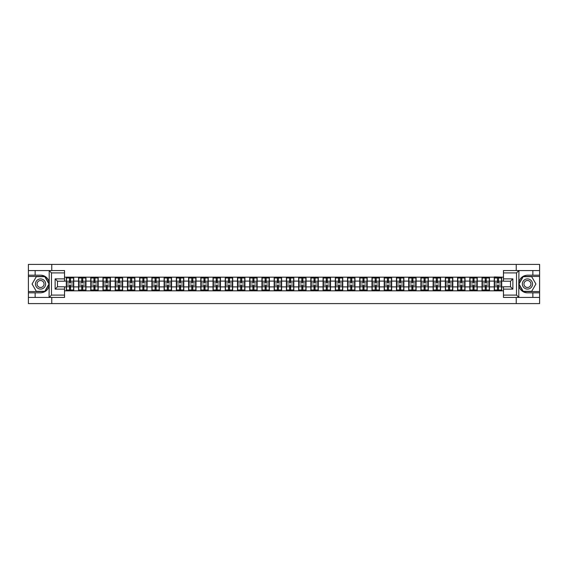 <?xml version="1.0" encoding="UTF-8"?>
<svg xmlns="http://www.w3.org/2000/svg" width="568" height="568" viewBox="0 0 568 568"><rect width="100%" height="100%" fill="white"/><g stroke="black" fill="none" stroke-linecap="round" stroke-linejoin="round"><path stroke-width="0.85" d="M64.532 272.91L51.482 272.91L49.061 270.56L64.532 270.56L64.532 281.217L57.482 281.217L57.482 286.783L64.532 286.783L64.532 297.44L49.061 297.44L49.203 285.704C47.982 290.106 45.099 292.477 40.548 292.818L28.4 292.818L28.4 303.596L539.6 303.596L539.6 276.438L523.085 276.438L518.719 284L523.085 291.561L539.6 291.561M503.468 295.09L516.518 295.09L518.939 297.44L503.468 297.44L503.468 286.783L510.518 286.783L510.518 281.217L503.468 281.217L503.468 270.56L518.939 270.56L518.797 282.296C520.018 277.894 522.901 275.523 527.452 275.182L539.6 275.182L539.6 264.404L516.241 264.404L516.241 270.56M516.241 297.44L516.241 303.596M516.241 264.404L28.4 264.404L28.4 291.561L44.915 291.561L49.281 284L44.915 276.438L28.4 276.438M51.759 303.596L51.759 297.44M51.759 270.56L51.759 264.404M503.468 277.184L494.259 276.943L494.259 281.103L489.474 281.103L489.474 286.897L494.259 286.897L494.259 281.103M503.468 290.816L64.532 290.816M64.532 277.184L66.3 277.184L66.3 281.103L64.532 281.103M494.259 277.184L66.3 277.184M494.259 286.897L494.259 290.816M489.474 286.897L489.474 290.816M489.474 277.184L489.474 281.103M477.248 286.897L482.026 286.897L482.026 281.103L477.248 281.103L477.248 290.816M482.026 286.897L482.026 290.816M482.026 277.184L482.026 281.103M477.248 277.184L477.248 281.103M465.022 286.897L469.8 286.897L469.8 281.103L465.022 281.103L465.022 290.816M469.8 286.897L469.8 290.816M469.8 277.184L469.8 281.103M465.022 277.184L465.022 281.103M452.795 286.897L457.574 286.897L457.574 281.103L452.795 281.103L452.795 290.816M457.574 286.897L457.574 290.816M457.574 277.184L457.574 281.103M452.795 277.184L452.795 281.103M440.569 286.897L445.347 286.897L445.347 281.103L440.569 281.103L440.569 290.816M445.347 286.897L445.347 290.816M445.347 277.184L445.347 281.103M440.569 277.184L440.569 281.103M428.336 286.897L433.121 286.897L433.121 281.103L428.336 281.103L428.336 290.816M433.121 286.897L433.121 290.816M433.121 277.184L433.121 281.103M428.336 277.184L428.336 281.103M416.11 286.897L420.895 286.897L420.895 281.103L416.11 281.103L416.11 290.816M420.895 286.897L420.895 290.816M420.895 277.184L420.895 281.103M416.11 277.184L416.11 281.103M403.883 286.897L408.662 286.897L408.662 281.103L403.883 281.103L403.883 290.816M408.662 286.897L408.662 290.816M408.662 277.184L408.662 281.103M403.883 277.184L403.883 281.103M391.657 286.897L396.436 286.897L396.436 281.103L391.657 281.103L391.657 290.816M396.436 286.897L396.436 290.816M396.436 277.184L396.436 281.103M391.657 277.184L391.657 281.103M379.431 286.897L384.209 286.897L384.209 281.103L379.431 281.103L379.431 290.816M384.209 286.897L384.209 290.816M384.209 277.184L384.209 281.103M379.431 277.184L379.431 281.103M367.198 286.897L371.983 286.897L371.983 281.103L367.198 281.103L367.198 290.816M371.983 286.897L371.983 290.816M371.983 277.184L371.983 281.103M367.198 277.184L367.198 281.103M354.972 286.897L359.757 286.897L359.757 281.103L354.972 281.103L354.972 290.816M359.757 286.897L359.757 290.816M359.757 277.184L359.757 281.103M354.972 277.184L354.972 281.103M342.745 286.897L347.531 286.897L347.531 281.103L342.745 281.103L342.745 290.816M347.531 286.897L347.531 290.816M347.531 277.184L347.531 281.103M342.745 277.184L342.745 281.103M330.519 286.897L335.297 286.897L335.297 281.103L330.519 281.103L330.519 290.816M335.297 286.897L335.297 290.816M335.297 277.184L335.297 281.103M330.519 277.184L330.519 281.103M318.293 286.897L323.071 286.897L323.071 281.103L318.293 281.103L318.293 290.816M323.071 286.897L323.071 290.816M323.071 277.184L323.071 281.103M318.293 277.184L318.293 281.103M306.067 286.897L310.845 286.897L310.845 281.103L306.067 281.103L306.067 290.816M310.845 286.897L310.845 290.816M310.845 277.184L310.845 281.103M306.067 277.184L306.067 281.103M293.834 286.897L298.619 286.897L298.619 281.103L293.834 281.103L293.834 290.816M298.619 286.897L298.619 290.816M298.619 277.184L298.619 281.103M293.834 277.184L293.834 281.103M281.607 286.897L286.393 286.897L286.393 281.103L281.607 281.103L281.607 290.816M286.393 286.897L286.393 290.816M286.393 277.184L286.393 281.103M281.607 277.184L281.607 281.103M269.381 286.897L274.166 286.897L274.166 281.103L269.381 281.103L269.381 290.816M274.166 286.897L274.166 290.816M274.166 277.184L274.166 281.103M269.381 277.184L269.381 281.103M257.155 286.897L261.933 286.897L261.933 281.103L257.155 281.103L257.155 290.816M261.933 286.897L261.933 290.816M261.933 277.184L261.933 281.103M257.155 277.184L257.155 281.103M244.929 286.897L249.707 286.897L249.707 281.103L244.929 281.103L244.929 290.816M249.707 286.897L249.707 290.816M249.707 277.184L249.707 281.103M244.929 277.184L244.929 281.103M232.702 286.897L237.481 286.897L237.481 281.103L232.702 281.103L232.702 290.816M237.481 286.897L237.481 290.816M237.481 277.184L237.481 281.103M232.702 277.184L232.702 281.103M220.469 286.897L225.255 286.897L225.255 281.103L220.469 281.103L220.469 290.816M225.255 286.897L225.255 290.816M225.255 277.184L225.255 281.103M220.469 277.184L220.469 281.103M208.243 286.897L213.028 286.897L213.028 281.103L208.243 281.103L208.243 290.816M213.028 286.897L213.028 290.816M213.028 277.184L213.028 281.103M208.243 277.184L208.243 281.103M196.017 286.897L200.802 286.897L200.802 281.103L196.017 281.103L196.017 290.816M200.802 286.897L200.802 290.816M200.802 277.184L200.802 281.103M196.017 277.184L196.017 281.103M183.791 286.897L188.569 286.897L188.569 281.103L183.791 281.103L183.791 290.816M188.569 286.897L188.569 290.816M188.569 277.184L188.569 281.103M183.791 277.184L183.791 281.103M171.564 286.897L176.343 286.897L176.343 281.103L171.564 281.103L171.564 290.816M176.343 286.897L176.343 290.816M176.343 277.184L176.343 281.103M171.564 277.184L171.564 281.103M159.338 286.897L164.117 286.897L164.117 281.103L159.338 281.103L159.338 290.816M164.117 286.897L164.117 290.816M164.117 277.184L164.117 281.103M159.338 277.184L159.338 281.103M147.105 286.897L151.89 286.897L151.89 281.103L147.105 281.103L147.105 290.816M151.89 286.897L151.89 290.816M151.89 277.184L151.89 281.103M147.105 277.184L147.105 281.103M134.879 286.897L139.664 286.897L139.664 281.103L134.879 281.103L134.879 290.816M139.664 286.897L139.664 290.816M139.664 277.184L139.664 281.103M134.879 277.184L134.879 281.103M122.652 286.897L127.431 286.897L127.431 281.103L122.652 281.103L122.652 290.816M127.431 286.897L127.431 290.816M127.431 277.184L127.431 281.103M122.652 277.184L122.652 281.103M110.426 286.897L115.205 286.897L115.205 281.103L110.426 281.103L110.426 290.816M115.205 286.897L115.205 290.816M115.205 277.184L115.205 281.103M110.426 277.184L110.426 281.103M98.2 286.897L102.978 286.897L102.978 281.103L98.2 281.103L98.2 290.816M102.978 286.897L102.978 290.816M102.978 277.184L102.978 281.103M98.2 277.184L98.2 281.103M85.974 286.897L90.752 286.897L90.752 281.103L85.974 281.103L85.974 290.816M90.752 286.897L90.752 290.816M90.752 277.184L90.752 281.103M85.974 277.184L85.974 281.103M73.741 286.897L78.526 286.897L78.526 281.103L73.741 281.103L73.741 290.816M78.526 286.897L78.526 290.816M78.526 277.184L78.526 281.103M73.741 277.184L73.741 281.103M64.532 286.897L66.3 286.897L66.3 281.103M66.3 286.897L66.3 290.816M503.468 281.103L501.7 281.103L501.7 286.897L503.468 286.897M501.7 286.897L501.7 290.816M501.7 277.184L501.7 281.103M66.492 281.224L69.509 281.224L69.509 277.141L66.492 277.141L66.492 285.058L69.509 285.058L69.509 286.776L70.531 286.769L70.531 285.058L73.549 285.058L73.549 277.141L70.531 277.141L70.531 278L73.549 278M69.509 280.088L70.531 280.088M70.531 278.121L69.509 278.121M66.492 282.942L69.509 282.942L69.509 281.224L70.531 281.231L70.531 282.942L73.549 282.942M66.492 278L69.509 278M69.509 289.879L70.531 289.879M69.509 287.912L70.531 287.912M66.492 290.859L69.509 290.859L69.509 289.999L66.492 289.999L66.492 290.859M66.492 285.058L66.492 286.776L69.509 286.776L69.509 289.999M66.492 286.776L66.492 289.999M73.549 285.058L73.549 290.859L70.531 290.859L70.531 289.999L73.549 289.999M73.549 286.776L70.531 286.776L70.531 289.999M73.549 281.224L70.531 281.224L70.531 278M78.718 281.224L81.735 281.224L81.735 277.141L78.718 277.141L78.718 285.058L81.735 285.058L81.735 286.776L82.758 286.769L82.758 285.058L85.775 285.058L85.775 277.141L82.758 277.141L82.758 278L85.775 278M81.735 280.088L82.758 280.088M82.758 278.121L81.735 278.121M78.718 282.942L81.735 282.942L81.735 281.224L82.758 281.231L82.758 282.942L85.775 282.942M78.718 278L81.735 278M81.735 289.879L82.758 289.879M81.735 287.912L82.758 287.912M78.718 290.859L81.735 290.859L81.735 289.999L78.718 289.999L78.718 290.859M78.718 285.058L78.718 286.776L81.735 286.776L81.735 289.999M78.718 286.776L78.718 289.999M85.775 285.058L85.775 290.859L82.758 290.859L82.758 289.999L85.775 289.999M85.775 286.776L82.758 286.776L82.758 289.999M85.775 281.224L82.758 281.224L82.758 278M90.951 281.224L93.968 281.224L93.968 277.141L90.951 277.141L90.951 285.058L93.968 285.058L93.968 286.776L94.984 286.769L94.984 285.058L98.001 285.058L98.001 277.141L94.984 277.141L94.984 278L98.001 278M93.968 280.088L94.984 280.088M94.984 278.121L93.968 278.121M90.951 282.942L93.968 282.942L93.968 281.224L94.984 281.231L94.984 282.942L98.001 282.942M90.951 278L93.968 278M93.968 289.879L94.984 289.879M93.968 287.912L94.984 287.912M90.951 290.859L93.968 290.859L93.968 289.999L90.951 289.999L90.951 290.859M90.951 285.058L90.951 286.776L93.968 286.776L93.968 289.999M90.951 286.776L90.951 289.999M98.001 285.058L98.001 290.859L94.984 290.859L94.984 289.999L98.001 289.999M98.001 286.776L94.984 286.776L94.984 289.999M98.001 281.224L94.984 281.224L94.984 278M103.177 281.224L106.195 281.224L106.195 277.141L103.177 277.141L103.177 285.058L106.195 285.058L106.195 286.776L107.21 286.769L107.21 285.058L110.227 285.058L110.227 277.141L107.21 277.141L107.21 278L110.227 278M106.195 280.088L107.21 280.088M107.21 278.121L106.195 278.121M103.177 282.942L106.195 282.942L106.195 281.224L107.21 281.231L107.21 282.942L110.227 282.942M103.177 278L106.195 278M106.195 289.879L107.21 289.879M106.195 287.912L107.21 287.912M103.177 290.859L106.195 290.859L106.195 289.999L103.177 289.999L103.177 290.859M103.177 285.058L103.177 286.776L106.195 286.776L106.195 289.999M103.177 286.776L103.177 289.999M110.227 285.058L110.227 290.859L107.21 290.859L107.21 289.999L110.227 289.999M110.227 286.776L107.21 286.776L107.21 289.999M110.227 281.224L107.21 281.224L107.21 278M115.403 281.224L118.421 281.224L118.421 277.141L115.403 277.141L115.403 285.058L118.421 285.058L118.421 286.776L119.436 286.769L119.436 285.058L122.454 285.058L122.454 277.141L119.436 277.141L119.436 278L122.454 278M118.421 280.088L119.436 280.088M119.436 278.121L118.421 278.121M115.403 282.942L118.421 282.942L118.421 281.224L119.436 281.231L119.436 282.942L122.454 282.942M115.403 278L118.421 278M118.421 289.879L119.436 289.879M118.421 287.912L119.436 287.912M115.403 290.859L118.421 290.859L118.421 289.999L115.403 289.999L115.403 290.859M115.403 285.058L115.403 286.776L118.421 286.776L118.421 289.999M115.403 286.776L115.403 289.999M122.454 285.058L122.454 290.859L119.436 290.859L119.436 289.999L122.454 289.999M122.454 286.776L119.436 286.776L119.436 289.999M122.454 281.224L119.436 281.224L119.436 278M127.63 281.224L130.647 281.224L130.647 277.141L127.63 277.141L127.63 285.058L130.647 285.058L130.647 286.776L131.669 286.769L131.669 285.058L134.687 285.058L134.687 277.141L131.669 277.141L131.669 278L134.687 278M130.647 280.088L131.669 280.088M131.669 278.121L130.647 278.121M127.63 282.942L130.647 282.942L130.647 281.224L131.669 281.231L131.669 282.942L134.687 282.942M127.63 278L130.647 278M130.647 289.879L131.669 289.879M130.647 287.912L131.669 287.912M127.63 290.859L130.647 290.859L130.647 289.999L127.63 289.999L127.63 290.859M127.63 285.058L127.63 286.776L130.647 286.776L130.647 289.999M127.63 286.776L127.63 289.999M134.687 285.058L134.687 290.859L131.669 290.859L131.669 289.999L134.687 289.999M134.687 286.776L131.669 286.776L131.669 289.999M134.687 281.224L131.669 281.224L131.669 278M37.999 288.409A5.098 5.098 0 0 0 44.964 286.549A5.098 5.098 0 0 0 43.097 279.591A5.098 5.098 0 0 0 36.139 281.451A5.098 5.098 0 0 0 37.999 288.409M38.809 287.017A3.486 3.486 0 0 0 43.573 285.747A3.486 3.486 0 0 0 42.295 280.982A3.486 3.486 0 0 0 37.531 282.253A3.486 3.486 0 0 0 38.809 287.017M36.316 276.673L44.78 276.673L49.011 284L44.78 291.327L36.316 291.327L32.085 284L36.316 276.673M524.903 288.409A5.098 5.098 0 0 0 531.861 286.549A5.098 5.098 0 0 0 530.001 279.591A5.098 5.098 0 0 0 523.036 281.451A5.098 5.098 0 0 0 524.903 288.409M525.705 287.017A3.486 3.486 0 0 0 530.469 285.747A3.486 3.486 0 0 0 529.191 280.982A3.486 3.486 0 0 0 524.427 282.253A3.486 3.486 0 0 0 525.705 287.017M523.22 276.673L531.683 276.673L535.915 284L531.683 291.327L523.22 291.327L518.989 284L523.22 276.673M35.138 292.818L35.138 297.44L28.4 297.44M49.061 297.44L35.138 297.44M28.4 292.818L28.4 291.561M49.061 270.56L35.138 270.56L35.138 275.182L28.4 275.182M35.138 270.56L28.4 270.56M40.548 275.182A8.818 8.818 0 0 1 49.203 282.296C47.982 277.894 45.099 275.523 40.548 275.182L35.138 275.182M49.203 285.704L49.203 270.624M57.482 281.217L55.124 278.867L64.532 278.867M64.532 289.133L55.124 289.133L57.482 286.783M49.203 297.376L51.482 295.09L64.532 295.09M532.862 275.182L532.862 270.56L539.6 270.56M518.939 270.56L532.862 270.56M539.6 275.182L539.6 276.438M518.939 297.44L532.862 297.44L532.862 292.818L539.6 292.818M532.862 297.44L539.6 297.44M527.452 292.818A8.818 8.818 0 0 1 518.797 285.704C520.018 290.106 522.901 292.477 527.452 292.818L532.862 292.818M518.797 282.296L518.797 297.376M510.518 286.783L512.876 289.133L503.468 289.133M503.468 278.867L512.876 278.867L510.518 281.217M518.797 270.624L516.518 272.91L503.468 272.91M139.856 281.224L142.873 281.224L142.873 277.141L139.856 277.141L139.856 285.058L142.873 285.058L142.873 286.776L143.896 286.769L143.896 285.058L146.913 285.058L146.913 277.141L143.896 277.141L143.896 278L146.913 278M142.873 280.088L143.896 280.088M143.896 278.121L142.873 278.121M139.856 282.942L142.873 282.942L142.873 281.224L143.896 281.231L143.896 282.942L146.913 282.942M139.856 278L142.873 278M142.873 289.879L143.896 289.879M142.873 287.912L143.896 287.912M139.856 290.859L142.873 290.859L142.873 289.999L139.856 289.999L139.856 290.859M139.856 285.058L139.856 286.776L142.873 286.776L142.873 289.999M139.856 286.776L139.856 289.999M146.913 285.058L146.913 290.859L143.896 290.859L143.896 289.999L146.913 289.999M146.913 286.776L143.896 286.776L143.896 289.999M146.913 281.224L143.896 281.224L143.896 278M152.082 281.224L155.099 281.224L155.099 277.141L152.082 277.141L152.082 285.058L155.099 285.058L155.099 286.776L156.122 286.769L156.122 285.058L159.139 285.058L159.139 277.141L156.122 277.141L156.122 278L159.139 278M155.099 280.088L156.122 280.088M156.122 278.121L155.099 278.121M152.082 282.942L155.099 282.942L155.099 281.224L156.122 281.231L156.122 282.942L159.139 282.942M152.082 278L155.099 278M155.099 289.879L156.122 289.879M155.099 287.912L156.122 287.912M152.082 290.859L155.099 290.859L155.099 289.999L152.082 289.999L152.082 290.859M152.082 285.058L152.082 286.776L155.099 286.776L155.099 289.999M152.082 286.776L152.082 289.999M159.139 285.058L159.139 290.859L156.122 290.859L156.122 289.999L159.139 289.999M159.139 286.776L156.122 286.776L156.122 289.999M159.139 281.224L156.122 281.224L156.122 278M164.315 281.224L167.333 281.224L167.333 277.141L164.315 277.141L164.315 285.058L167.333 285.058L167.333 286.776L168.348 286.769L168.348 285.058L171.366 285.058L171.366 277.141L168.348 277.141L168.348 278L171.366 278M167.333 280.088L168.348 280.088M168.348 278.121L167.333 278.121M164.315 282.942L167.333 282.942L167.333 281.224L168.348 281.231L168.348 282.942L171.366 282.942M164.315 278L167.333 278M167.333 289.879L168.348 289.879M167.333 287.912L168.348 287.912M164.315 290.859L167.333 290.859L167.333 289.999L164.315 289.999L164.315 290.859M164.315 285.058L164.315 286.776L167.333 286.776L167.333 289.999M164.315 286.776L164.315 289.999M171.366 285.058L171.366 290.859L168.348 290.859L168.348 289.999L171.366 289.999M171.366 286.776L168.348 286.776L168.348 289.999M171.366 281.224L168.348 281.224L168.348 278M176.541 281.224L179.559 281.224L179.559 277.141L176.541 277.141L176.541 285.058L179.559 285.058L179.559 286.776L180.574 286.769L180.574 285.058L183.592 285.058L183.592 277.141L180.574 277.141L180.574 278L183.592 278M179.559 280.088L180.574 280.088M180.574 278.121L179.559 278.121M176.541 282.942L179.559 282.942L179.559 281.224L180.574 281.231L180.574 282.942L183.592 282.942M176.541 278L179.559 278M179.559 289.879L180.574 289.879M179.559 287.912L180.574 287.912M176.541 290.859L179.559 290.859L179.559 289.999L176.541 289.999L176.541 290.859M176.541 285.058L176.541 286.776L179.559 286.776L179.559 289.999M176.541 286.776L176.541 289.999M183.592 285.058L183.592 290.859L180.574 290.859L180.574 289.999L183.592 289.999M183.592 286.776L180.574 286.776L180.574 289.999M183.592 281.224L180.574 281.224L180.574 278M188.768 281.224L191.785 281.224L191.785 277.141L188.768 277.141L188.768 285.058L191.785 285.058L191.785 286.776L192.8 286.769L192.8 285.058L195.818 285.058L195.818 277.141L192.8 277.141L192.8 278L195.818 278M191.785 280.088L192.8 280.088M192.8 278.121L191.785 278.121M188.768 282.942L191.785 282.942L191.785 281.224L192.8 281.231L192.8 282.942L195.818 282.942M188.768 278L191.785 278M191.785 289.879L192.8 289.879M191.785 287.912L192.8 287.912M188.768 290.859L191.785 290.859L191.785 289.999L188.768 289.999L188.768 290.859M188.768 285.058L188.768 286.776L191.785 286.776L191.785 289.999M188.768 286.776L188.768 289.999M195.818 285.058L195.818 290.859L192.8 290.859L192.8 289.999L195.818 289.999M195.818 286.776L192.8 286.776L192.8 289.999M195.818 281.224L192.8 281.224L192.8 278M200.994 281.224L204.011 281.224L204.011 277.141L200.994 277.141L200.994 285.058L204.011 285.058L204.011 286.776L205.034 286.769L205.034 285.058L208.051 285.058L208.051 277.141L205.034 277.141L205.034 278L208.051 278M204.011 280.088L205.034 280.088M205.034 278.121L204.011 278.121M200.994 282.942L204.011 282.942L204.011 281.224L205.034 281.231L205.034 282.942L208.051 282.942M200.994 278L204.011 278M204.011 289.879L205.034 289.879M204.011 287.912L205.034 287.912M200.994 290.859L204.011 290.859L204.011 289.999L200.994 289.999L200.994 290.859M200.994 285.058L200.994 286.776L204.011 286.776L204.011 289.999M200.994 286.776L200.994 289.999M208.051 285.058L208.051 290.859L205.034 290.859L205.034 289.999L208.051 289.999M208.051 286.776L205.034 286.776L205.034 289.999M208.051 281.224L205.034 281.224L205.034 278M213.22 281.224L216.238 281.224L216.238 277.141L213.22 277.141L213.22 285.058L216.238 285.058L216.238 286.776L217.26 286.769L217.26 285.058L220.277 285.058L220.277 277.141L217.26 277.141L217.26 278L220.277 278M216.238 280.088L217.26 280.088M217.26 278.121L216.238 278.121M213.22 282.942L216.238 282.942L216.238 281.224L217.26 281.231L217.26 282.942L220.277 282.942M213.22 278L216.238 278M216.238 289.879L217.26 289.879M216.238 287.912L217.26 287.912M213.22 290.859L216.238 290.859L216.238 289.999L213.22 289.999L213.22 290.859M213.22 285.058L213.22 286.776L216.238 286.776L216.238 289.999M213.22 286.776L213.22 289.999M220.277 285.058L220.277 290.859L217.26 290.859L217.26 289.999L220.277 289.999M220.277 286.776L217.26 286.776L217.26 289.999M220.277 281.224L217.26 281.224L217.26 278M225.446 281.224L228.464 281.224L228.464 277.141L225.446 277.141L225.446 285.058L228.464 285.058L228.464 286.776L229.486 286.769L229.486 285.058L232.504 285.058L232.504 277.141L229.486 277.141L229.486 278L232.504 278M228.464 280.088L229.486 280.088M229.486 278.121L228.464 278.121M225.446 282.942L228.464 282.942L228.464 281.224L229.486 281.231L229.486 282.942L232.504 282.942M225.446 278L228.464 278M228.464 289.879L229.486 289.879M228.464 287.912L229.486 287.912M225.446 290.859L228.464 290.859L228.464 289.999L225.446 289.999L225.446 290.859M225.446 285.058L225.446 286.776L228.464 286.776L228.464 289.999M225.446 286.776L225.446 289.999M232.504 285.058L232.504 290.859L229.486 290.859L229.486 289.999L232.504 289.999M232.504 286.776L229.486 286.776L229.486 289.999M232.504 281.224L229.486 281.224L229.486 278M237.68 281.224L240.697 281.224L240.697 277.141L237.68 277.141L237.68 285.058L240.697 285.058L240.697 286.776L241.712 286.769L241.712 285.058L244.73 285.058L244.73 277.141L241.712 277.141L241.712 278L244.73 278M240.697 280.088L241.712 280.088M241.712 278.121L240.697 278.121M237.68 282.942L240.697 282.942L240.697 281.224L241.712 281.231L241.712 282.942L244.73 282.942M237.68 278L240.697 278M240.697 289.879L241.712 289.879M240.697 287.912L241.712 287.912M237.68 290.859L240.697 290.859L240.697 289.999L237.68 289.999L237.68 290.859M237.68 285.058L237.68 286.776L240.697 286.776L240.697 289.999M237.68 286.776L237.68 289.999M244.73 285.058L244.73 290.859L241.712 290.859L241.712 289.999L244.73 289.999M244.73 286.776L241.712 286.776L241.712 289.999M244.73 281.224L241.712 281.224L241.712 278M249.906 281.224L252.923 281.224L252.923 277.141L249.906 277.141L249.906 285.058L252.923 285.058L252.923 286.776L253.939 286.769L253.939 285.058L256.956 285.058L256.956 277.141L253.939 277.141L253.939 278L256.956 278M252.923 280.088L253.939 280.088M253.939 278.121L252.923 278.121M249.906 282.942L252.923 282.942L252.923 281.224L253.939 281.231L253.939 282.942L256.956 282.942M249.906 278L252.923 278M252.923 289.879L253.939 289.879M252.923 287.912L253.939 287.912M249.906 290.859L252.923 290.859L252.923 289.999L249.906 289.999L249.906 290.859M249.906 285.058L249.906 286.776L252.923 286.776L252.923 289.999M249.906 286.776L249.906 289.999M256.956 285.058L256.956 290.859L253.939 290.859L253.939 289.999L256.956 289.999M256.956 286.776L253.939 286.776L253.939 289.999M256.956 281.224L253.939 281.224L253.939 278M262.132 281.224L265.149 281.224L265.149 277.141L262.132 277.141L262.132 285.058L265.149 285.058L265.149 286.776L266.172 286.769L266.172 285.058L269.189 285.058L269.189 277.141L266.172 277.141L266.172 278L269.189 278M265.149 280.088L266.172 280.088M266.172 278.121L265.149 278.121M262.132 282.942L265.149 282.942L265.149 281.224L266.172 281.231L266.172 282.942L269.189 282.942M262.132 278L265.149 278M265.149 289.879L266.172 289.879M265.149 287.912L266.172 287.912M262.132 290.859L265.149 290.859L265.149 289.999L262.132 289.999L262.132 290.859M262.132 285.058L262.132 286.776L265.149 286.776L265.149 289.999M262.132 286.776L262.132 289.999M269.189 285.058L269.189 290.859L266.172 290.859L266.172 289.999L269.189 289.999M269.189 286.776L266.172 286.776L266.172 289.999M269.189 281.224L266.172 281.224L266.172 278M274.358 281.224L277.376 281.224L277.376 277.141L274.358 277.141L274.358 285.058L277.376 285.058L277.376 286.776L278.398 286.769L278.398 285.058L281.416 285.058L281.416 277.141L278.398 277.141L278.398 278L281.416 278M277.376 280.088L278.398 280.088M278.398 278.121L277.376 278.121M274.358 282.942L277.376 282.942L277.376 281.224L278.398 281.231L278.398 282.942L281.416 282.942M274.358 278L277.376 278M277.376 289.879L278.398 289.879M277.376 287.912L278.398 287.912M274.358 290.859L277.376 290.859L277.376 289.999L274.358 289.999L274.358 290.859M274.358 285.058L274.358 286.776L277.376 286.776L277.376 289.999M274.358 286.776L274.358 289.999M281.416 285.058L281.416 290.859L278.398 290.859L278.398 289.999L281.416 289.999M281.416 286.776L278.398 286.776L278.398 289.999M281.416 281.224L278.398 281.224L278.398 278M286.584 281.224L289.602 281.224L289.602 277.141L286.584 277.141L286.584 285.058L289.602 285.058L289.602 286.776L290.624 286.769L290.624 285.058L293.642 285.058L293.642 277.141L290.624 277.141L290.624 278L293.642 278M289.602 280.088L290.624 280.088M290.624 278.121L289.602 278.121M286.584 282.942L289.602 282.942L289.602 281.224L290.624 281.231L290.624 282.942L293.642 282.942M286.584 278L289.602 278M289.602 289.879L290.624 289.879M289.602 287.912L290.624 287.912M286.584 290.859L289.602 290.859L289.602 289.999L286.584 289.999L286.584 290.859M286.584 285.058L286.584 286.776L289.602 286.776L289.602 289.999M286.584 286.776L286.584 289.999M293.642 285.058L293.642 290.859L290.624 290.859L290.624 289.999L293.642 289.999M293.642 286.776L290.624 286.776L290.624 289.999M293.642 281.224L290.624 281.224L290.624 278M298.811 281.224L301.828 281.224L301.828 277.141L298.811 277.141L298.811 285.058L301.828 285.058L301.828 286.776L302.851 286.769L302.851 285.058L305.868 285.058L305.868 277.141L302.851 277.141L302.851 278L305.868 278M301.828 280.088L302.851 280.088M302.851 278.121L301.828 278.121M298.811 282.942L301.828 282.942L301.828 281.224L302.851 281.231L302.851 282.942L305.868 282.942M298.811 278L301.828 278M301.828 289.879L302.851 289.879M301.828 287.912L302.851 287.912M298.811 290.859L301.828 290.859L301.828 289.999L298.811 289.999L298.811 290.859M298.811 285.058L298.811 286.776L301.828 286.776L301.828 289.999M298.811 286.776L298.811 289.999M305.868 285.058L305.868 290.859L302.851 290.859L302.851 289.999L305.868 289.999M305.868 286.776L302.851 286.776L302.851 289.999M305.868 281.224L302.851 281.224L302.851 278M311.044 281.224L314.061 281.224L314.061 277.141L311.044 277.141L311.044 285.058L314.061 285.058L314.061 286.776L315.077 286.769L315.077 285.058L318.094 285.058L318.094 277.141L315.077 277.141L315.077 278L318.094 278M314.061 280.088L315.077 280.088M315.077 278.121L314.061 278.121M311.044 282.942L314.061 282.942L314.061 281.224L315.077 281.231L315.077 282.942L318.094 282.942M311.044 278L314.061 278M314.061 289.879L315.077 289.879M314.061 287.912L315.077 287.912M311.044 290.859L314.061 290.859L314.061 289.999L311.044 289.999L311.044 290.859M311.044 285.058L311.044 286.776L314.061 286.776L314.061 289.999M311.044 286.776L311.044 289.999M318.094 285.058L318.094 290.859L315.077 290.859L315.077 289.999L318.094 289.999M318.094 286.776L315.077 286.776L315.077 289.999M318.094 281.224L315.077 281.224L315.077 278M323.27 281.224L326.288 281.224L326.288 277.141L323.27 277.141L323.27 285.058L326.288 285.058L326.288 286.776L327.303 286.769L327.303 285.058L330.32 285.058L330.32 277.141L327.303 277.141L327.303 278L330.32 278M326.288 280.088L327.303 280.088M327.303 278.121L326.288 278.121M323.27 282.942L326.288 282.942L326.288 281.224L327.303 281.231L327.303 282.942L330.32 282.942M323.27 278L326.288 278M326.288 289.879L327.303 289.879M326.288 287.912L327.303 287.912M323.27 290.859L326.288 290.859L326.288 289.999L323.27 289.999L323.27 290.859M323.27 285.058L323.27 286.776L326.288 286.776L326.288 289.999M323.27 286.776L323.27 289.999M330.32 285.058L330.32 290.859L327.303 290.859L327.303 289.999L330.32 289.999M330.32 286.776L327.303 286.776L327.303 289.999M330.32 281.224L327.303 281.224L327.303 278M335.496 281.224L338.514 281.224L338.514 277.141L335.496 277.141L335.496 285.058L338.514 285.058L338.514 286.776L339.536 286.769L339.536 285.058L342.554 285.058L342.554 277.141L339.536 277.141L339.536 278L342.554 278M338.514 280.088L339.536 280.088M339.536 278.121L338.514 278.121M335.496 282.942L338.514 282.942L338.514 281.224L339.536 281.231L339.536 282.942L342.554 282.942M335.496 278L338.514 278M338.514 289.879L339.536 289.879M338.514 287.912L339.536 287.912M335.496 290.859L338.514 290.859L338.514 289.999L335.496 289.999L335.496 290.859M335.496 285.058L335.496 286.776L338.514 286.776L338.514 289.999M335.496 286.776L335.496 289.999M342.554 285.058L342.554 290.859L339.536 290.859L339.536 289.999L342.554 289.999M342.554 286.776L339.536 286.776L339.536 289.999M342.554 281.224L339.536 281.224L339.536 278M347.722 281.224L350.74 281.224L350.74 277.141L347.722 277.141L347.722 285.058L350.74 285.058L350.74 286.776L351.762 286.769L351.762 285.058L354.78 285.058L354.78 277.141L351.762 277.141L351.762 278L354.78 278M350.74 280.088L351.762 280.088M351.762 278.121L350.74 278.121M347.722 282.942L350.74 282.942L350.74 281.224L351.762 281.231L351.762 282.942L354.78 282.942M347.722 278L350.74 278M350.74 289.879L351.762 289.879M350.74 287.912L351.762 287.912M347.722 290.859L350.74 290.859L350.74 289.999L347.722 289.999L347.722 290.859M347.722 285.058L347.722 286.776L350.74 286.776L350.74 289.999M347.722 286.776L347.722 289.999M354.78 285.058L354.78 290.859L351.762 290.859L351.762 289.999L354.78 289.999M354.78 286.776L351.762 286.776L351.762 289.999M354.78 281.224L351.762 281.224L351.762 278M359.949 281.224L362.966 281.224L362.966 277.141L359.949 277.141L359.949 285.058L362.966 285.058L362.966 286.776L363.989 286.769L363.989 285.058L367.006 285.058L367.006 277.141L363.989 277.141L363.989 278L367.006 278M362.966 280.088L363.989 280.088M363.989 278.121L362.966 278.121M359.949 282.942L362.966 282.942L362.966 281.224L363.989 281.231L363.989 282.942L367.006 282.942M359.949 278L362.966 278M362.966 289.879L363.989 289.879M362.966 287.912L363.989 287.912M359.949 290.859L362.966 290.859L362.966 289.999L359.949 289.999L359.949 290.859M359.949 285.058L359.949 286.776L362.966 286.776L362.966 289.999M359.949 286.776L359.949 289.999M367.006 285.058L367.006 290.859L363.989 290.859L363.989 289.999L367.006 289.999M367.006 286.776L363.989 286.776L363.989 289.999M367.006 281.224L363.989 281.224L363.989 278M372.182 281.224L375.2 281.224L375.2 277.141L372.182 277.141L372.182 285.058L375.2 285.058L375.2 286.776L376.215 286.769L376.215 285.058L379.232 285.058L379.232 277.141L376.215 277.141L376.215 278L379.232 278M375.2 280.088L376.215 280.088M376.215 278.121L375.2 278.121M372.182 282.942L375.2 282.942L375.2 281.224L376.215 281.231L376.215 282.942L379.232 282.942M372.182 278L375.2 278M375.2 289.879L376.215 289.879M375.2 287.912L376.215 287.912M372.182 290.859L375.2 290.859L375.2 289.999L372.182 289.999L372.182 290.859M372.182 285.058L372.182 286.776L375.2 286.776L375.2 289.999M372.182 286.776L372.182 289.999M379.232 285.058L379.232 290.859L376.215 290.859L376.215 289.999L379.232 289.999M379.232 286.776L376.215 286.776L376.215 289.999M379.232 281.224L376.215 281.224L376.215 278M384.408 281.224L387.426 281.224L387.426 277.141L384.408 277.141L384.408 285.058L387.426 285.058L387.426 286.776L388.441 286.769L388.441 285.058L391.459 285.058L391.459 277.141L388.441 277.141L388.441 278L391.459 278M387.426 280.088L388.441 280.088M388.441 278.121L387.426 278.121M384.408 282.942L387.426 282.942L387.426 281.224L388.441 281.231L388.441 282.942L391.459 282.942M384.408 278L387.426 278M387.426 289.879L388.441 289.879M387.426 287.912L388.441 287.912M384.408 290.859L387.426 290.859L387.426 289.999L384.408 289.999L384.408 290.859M384.408 285.058L384.408 286.776L387.426 286.776L387.426 289.999M384.408 286.776L384.408 289.999M391.459 285.058L391.459 290.859L388.441 290.859L388.441 289.999L391.459 289.999M391.459 286.776L388.441 286.776L388.441 289.999M391.459 281.224L388.441 281.224L388.441 278M396.634 281.224L399.652 281.224L399.652 277.141L396.634 277.141L396.634 285.058L399.652 285.058L399.652 286.776L400.667 286.769L400.667 285.058L403.685 285.058L403.685 277.141L400.667 277.141L400.667 278L403.685 278M399.652 280.088L400.667 280.088M400.667 278.121L399.652 278.121M396.634 282.942L399.652 282.942L399.652 281.224L400.667 281.231L400.667 282.942L403.685 282.942M396.634 278L399.652 278M399.652 289.879L400.667 289.879M399.652 287.912L400.667 287.912M396.634 290.859L399.652 290.859L399.652 289.999L396.634 289.999L396.634 290.859M396.634 285.058L396.634 286.776L399.652 286.776L399.652 289.999M396.634 286.776L396.634 289.999M403.685 285.058L403.685 290.859L400.667 290.859L400.667 289.999L403.685 289.999M403.685 286.776L400.667 286.776L400.667 289.999M403.685 281.224L400.667 281.224L400.667 278M408.861 281.224L411.878 281.224L411.878 277.141L408.861 277.141L408.861 285.058L411.878 285.058L411.878 286.776L412.9 286.769L412.9 285.058L415.918 285.058L415.918 277.141L412.9 277.141L412.9 278L415.918 278M411.878 280.088L412.9 280.088M412.9 278.121L411.878 278.121M408.861 282.942L411.878 282.942L411.878 281.224L412.9 281.231L412.9 282.942L415.918 282.942M408.861 278L411.878 278M411.878 289.879L412.9 289.879M411.878 287.912L412.9 287.912M408.861 290.859L411.878 290.859L411.878 289.999L408.861 289.999L408.861 290.859M408.861 285.058L408.861 286.776L411.878 286.776L411.878 289.999M408.861 286.776L408.861 289.999M415.918 285.058L415.918 290.859L412.9 290.859L412.9 289.999L415.918 289.999M415.918 286.776L412.9 286.776L412.9 289.999M415.918 281.224L412.9 281.224L412.9 278M421.087 281.224L424.104 281.224L424.104 277.141L421.087 277.141L421.087 285.058L424.104 285.058L424.104 286.776L425.127 286.769L425.127 285.058L428.144 285.058L428.144 277.141L425.127 277.141L425.127 278L428.144 278M424.104 280.088L425.127 280.088M425.127 278.121L424.104 278.121M421.087 282.942L424.104 282.942L424.104 281.224L425.127 281.231L425.127 282.942L428.144 282.942M421.087 278L424.104 278M424.104 289.879L425.127 289.879M424.104 287.912L425.127 287.912M421.087 290.859L424.104 290.859L424.104 289.999L421.087 289.999L421.087 290.859M421.087 285.058L421.087 286.776L424.104 286.776L424.104 289.999M421.087 286.776L421.087 289.999M428.144 285.058L428.144 290.859L425.127 290.859L425.127 289.999L428.144 289.999M428.144 286.776L425.127 286.776L425.127 289.999M428.144 281.224L425.127 281.224L425.127 278M433.313 281.224L436.33 281.224L436.33 277.141L433.313 277.141L433.313 285.058L436.33 285.058L436.33 286.776L437.353 286.769L437.353 285.058L440.37 285.058L440.37 277.141L437.353 277.141L437.353 278L440.37 278M436.33 280.088L437.353 280.088M437.353 278.121L436.33 278.121M433.313 282.942L436.33 282.942L436.33 281.224L437.353 281.231L437.353 282.942L440.37 282.942M433.313 278L436.33 278M436.33 289.879L437.353 289.879M436.33 287.912L437.353 287.912M433.313 290.859L436.33 290.859L436.33 289.999L433.313 289.999L433.313 290.859M433.313 285.058L433.313 286.776L436.33 286.776L436.33 289.999M433.313 286.776L433.313 289.999M440.37 285.058L440.37 290.859L437.353 290.859L437.353 289.999L440.37 289.999M440.37 286.776L437.353 286.776L437.353 289.999M440.37 281.224L437.353 281.224L437.353 278M445.546 281.224L448.564 281.224L448.564 277.141L445.546 277.141L445.546 285.058L448.564 285.058L448.564 286.776L449.579 286.769L449.579 285.058L452.597 285.058L452.597 277.141L449.579 277.141L449.579 278L452.597 278M448.564 280.088L449.579 280.088M449.579 278.121L448.564 278.121M445.546 282.942L448.564 282.942L448.564 281.224L449.579 281.231L449.579 282.942L452.597 282.942M445.546 278L448.564 278M448.564 289.879L449.579 289.879M448.564 287.912L449.579 287.912M445.546 290.859L448.564 290.859L448.564 289.999L445.546 289.999L445.546 290.859M445.546 285.058L445.546 286.776L448.564 286.776L448.564 289.999M445.546 286.776L445.546 289.999M452.597 285.058L452.597 290.859L449.579 290.859L449.579 289.999L452.597 289.999M452.597 286.776L449.579 286.776L449.579 289.999M452.597 281.224L449.579 281.224L449.579 278M457.772 281.224L460.79 281.224L460.79 277.141L457.772 277.141L457.772 285.058L460.79 285.058L460.79 286.776L461.805 286.769L461.805 285.058L464.823 285.058L464.823 277.141L461.805 277.141L461.805 278L464.823 278M460.79 280.088L461.805 280.088M461.805 278.121L460.79 278.121M457.772 282.942L460.79 282.942L460.79 281.224L461.805 281.231L461.805 282.942L464.823 282.942M457.772 278L460.79 278M460.79 289.879L461.805 289.879M460.79 287.912L461.805 287.912M457.772 290.859L460.79 290.859L460.79 289.999L457.772 289.999L457.772 290.859M457.772 285.058L457.772 286.776L460.79 286.776L460.79 289.999M457.772 286.776L457.772 289.999M464.823 285.058L464.823 290.859L461.805 290.859L461.805 289.999L464.823 289.999M464.823 286.776L461.805 286.776L461.805 289.999M464.823 281.224L461.805 281.224L461.805 278M469.999 281.224L473.016 281.224L473.016 277.141L469.999 277.141L469.999 285.058L473.016 285.058L473.016 286.776L474.031 286.769L474.031 285.058L477.049 285.058L477.049 277.141L474.031 277.141L474.031 278L477.049 278M473.016 280.088L474.031 280.088M474.031 278.121L473.016 278.121M469.999 282.942L473.016 282.942L473.016 281.224L474.031 281.231L474.031 282.942L477.049 282.942M469.999 278L473.016 278M473.016 289.879L474.031 289.879M473.016 287.912L474.031 287.912M469.999 290.859L473.016 290.859L473.016 289.999L469.999 289.999L469.999 290.859M469.999 285.058L469.999 286.776L473.016 286.776L473.016 289.999M469.999 286.776L469.999 289.999M477.049 285.058L477.049 290.859L474.031 290.859L474.031 289.999L477.049 289.999M477.049 286.776L474.031 286.776L474.031 289.999M477.049 281.224L474.031 281.224L474.031 278M482.225 281.224L485.242 281.224L485.242 277.141L482.225 277.141L482.225 285.058L485.242 285.058L485.242 286.776L486.265 286.769L486.265 285.058L489.282 285.058L489.282 277.141L486.265 277.141L486.265 278L489.282 278M485.242 280.088L486.265 280.088M486.265 278.121L485.242 278.121M482.225 282.942L485.242 282.942L485.242 281.224L486.265 281.231L486.265 282.942L489.282 282.942M482.225 278L485.242 278M485.242 289.879L486.265 289.879M485.242 287.912L486.265 287.912M482.225 290.859L485.242 290.859L485.242 289.999L482.225 289.999L482.225 290.859M482.225 285.058L482.225 286.776L485.242 286.776L485.242 289.999M482.225 286.776L482.225 289.999M489.282 285.058L489.282 290.859L486.265 290.859L486.265 289.999L489.282 289.999M489.282 286.776L486.265 286.776L486.265 289.999M489.282 281.224L486.265 281.224L486.265 278M494.451 281.224L497.469 281.224L497.469 277.141L494.451 277.141L494.451 285.058L497.469 285.058L497.469 286.776L498.491 286.769L498.491 285.058L501.508 285.058L501.508 277.141L498.491 277.141L498.491 278L501.508 278M497.469 280.088L498.491 280.088M498.491 278.121L497.469 278.121M494.451 282.942L497.469 282.942L497.469 281.224L498.491 281.231L498.491 282.942L501.508 282.942M494.451 278L497.469 278M497.469 289.879L498.491 289.879M497.469 287.912L498.491 287.912M494.451 290.859L497.469 290.859L497.469 289.999L494.451 289.999L494.451 290.859M494.451 285.058L494.451 286.776L497.469 286.776L497.469 289.999M494.451 286.776L494.451 289.999M501.508 285.058L501.508 290.859L498.491 290.859L498.491 289.999L501.508 289.999M501.508 286.776L498.491 286.776L498.491 289.999M501.508 281.224L498.491 281.224L498.491 278M51.482 272.91L51.482 295.09M55.124 289.133L55.124 278.867M516.518 295.09L516.518 272.91M512.876 278.867L512.876 289.133"/></g></svg>
